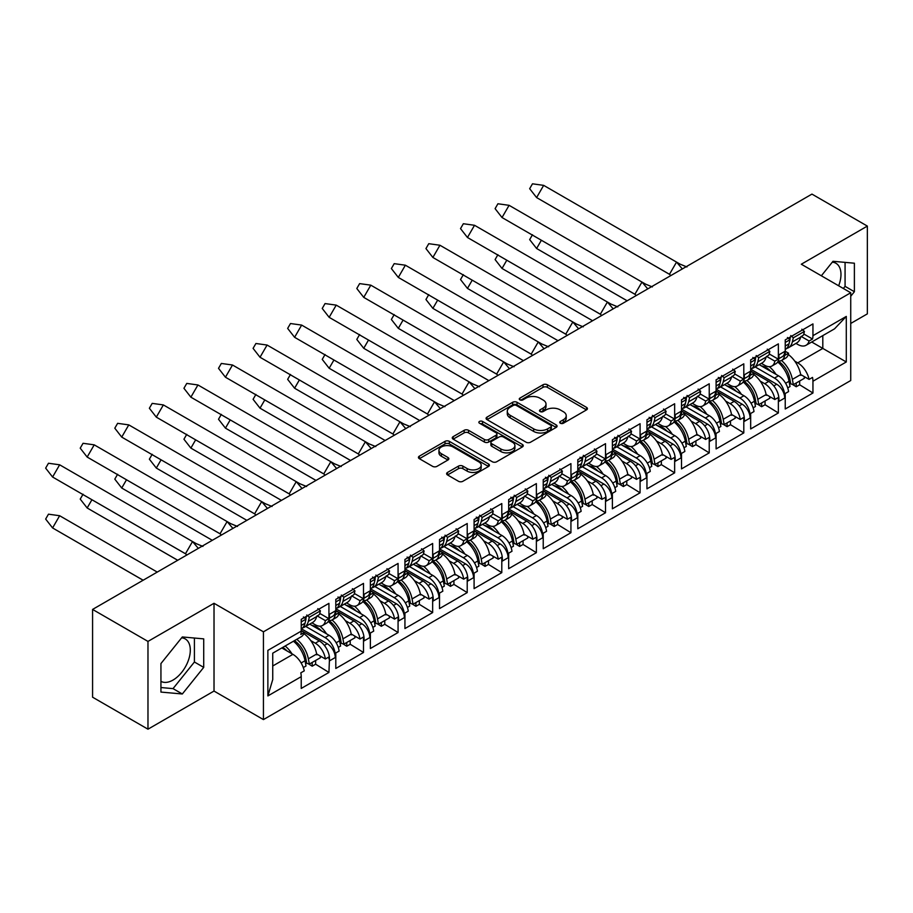<?xml version="1.0" encoding="UTF-8"?>
<svg xmlns="http://www.w3.org/2000/svg" width="913" height="913" viewBox="0 0 913 913"><rect width="100%" height="100%" fill="white"/><g stroke="black" fill="none" stroke-linecap="round" stroke-linejoin="round"><path stroke-width="1.37" d="M560.365 423.233A2.157 1.244 0 0 0 563.401 423.233L586.523 409.891A3.081 1.78 0 0 0 587.424 408.636A3.081 1.78 0 0 0 586.523 407.381L547.366 384.772A3.081 1.78 0 0 0 543.007 384.772L519.896 398.114A2.157 1.244 0 0 0 519.269 398.992A2.157 1.244 0 0 0 519.896 399.871A2.157 1.244 0 0 0 522.944 399.871L525.934 398.148A9.849 5.683 0 0 1 539.857 398.148L543.121 400.031A9.849 5.683 0 0 1 546.008 404.048A9.849 5.683 0 0 1 543.121 408.065L540.131 409.8A2.157 1.244 0 0 0 539.503 410.679A2.157 1.244 0 0 0 540.131 411.558A2.157 1.244 0 0 0 543.178 411.558L546.168 409.834A9.849 5.683 0 0 1 560.091 409.834L563.355 411.717A9.849 5.683 0 0 1 566.231 415.735A9.849 5.683 0 0 1 563.355 419.752L560.365 421.475A2.157 1.244 0 0 0 559.726 422.354A2.157 1.244 0 0 0 560.365 423.233L560.365 421.475M160.939 681.349A24.446 14.117 120 0 0 173.025 680.059A24.446 14.117 120 0 0 188.991 658.513A24.446 14.117 120 0 0 185.248 638.929A24.446 14.117 120 0 0 181.63 637.822M832.302 262.157A24.446 14.117 -60 0 1 835.92 263.264A24.446 14.117 -60 0 1 838.659 285.78M447.518 472.432A3.081 1.78 0 0 0 446.617 473.687A3.081 1.78 0 0 0 447.518 474.943L458.497 481.288A3.081 1.78 0 0 0 462.857 481.288L488.523 466.475A3.081 1.78 0 0 0 489.425 465.219A3.081 1.78 0 0 0 488.523 463.964L449.367 441.356A3.081 1.78 0 0 0 445.019 441.356L419.341 456.169A3.081 1.78 0 0 0 418.439 457.424A3.081 1.78 0 0 0 419.341 458.68L432.614 466.349A3.081 1.78 0 0 0 436.962 466.349L447.952 460.004A3.081 1.78 0 0 0 448.854 458.748A3.081 1.78 0 0 0 447.952 457.493L441.367 453.693A8.228 4.748 0 0 1 438.959 450.337A8.228 4.748 0 0 1 444.038 445.943A8.228 4.748 0 0 1 453.008 446.971L478.789 461.852A8.228 4.748 0 0 1 481.197 465.219A8.228 4.748 0 0 1 476.118 469.602A8.228 4.748 0 0 1 467.148 468.574L462.857 466.098A3.081 1.78 0 0 0 458.497 466.098L447.518 472.432L447.518 474.943M214.019 603.288L147.974 641.417L92.578 609.428L92.578 697.201L147.974 729.19L214.019 691.061L263.435 719.592L263.435 631.819L214.019 603.288L214.019 691.061M850.733 323.464L867.35 313.867L867.35 226.093L801.306 264.222L850.733 292.753L263.435 631.819M867.35 226.093L811.942 194.104L92.578 609.428M526.15 442.234A3.081 1.78 0 0 0 530.499 442.234L556.177 427.41A3.081 1.78 0 0 0 557.078 426.154A3.081 1.78 0 0 0 556.177 424.899L517.02 402.291A3.081 1.78 0 0 0 512.661 402.291L486.994 417.115A3.081 1.78 0 0 0 486.093 418.371A3.081 1.78 0 0 0 486.994 419.626L526.15 442.234M480.352 423.7A2.157 1.244 0 0 1 482.543 424.009L482.543 421.441L522.35 444.426A3.081 1.78 0 0 1 523.252 445.681A3.081 1.78 0 0 1 522.35 446.936L496.672 461.761A3.081 1.78 0 0 1 492.324 461.761L453.168 439.153L464.158 432.865L464.158 430.297L453.168 436.642A3.081 1.78 0 0 0 452.266 437.898A3.081 1.78 0 0 0 453.168 439.153L453.168 436.642M464.158 432.865A3.081 1.78 0 0 1 468.506 432.865L468.506 430.297A3.081 1.78 0 0 0 464.158 430.297M468.506 430.297L484.392 439.473A3.081 1.78 0 0 0 488.74 439.473L496.021 435.261A3.081 1.78 0 0 0 496.923 434.006A3.081 1.78 0 0 0 496.021 432.751L479.496 423.21A2.157 1.244 0 0 1 478.857 422.331A2.157 1.244 0 0 1 480.192 421.178A2.157 1.244 0 0 1 482.543 421.441M301.484 628.84L327.265 643.722A11.287 6.517 60 0 1 335.242 657.543L335.242 655.237A14.414 8.32 -120 0 0 325.051 637.582L329.034 635.277L309.712 624.115M329.034 635.277A14.414 8.32 -120 0 1 339.111 651.072L335.676 653.057A14.414 8.32 60 0 1 335.801 654.918L335.801 668.476L363.5 652.487L363.5 638.929L364.059 638.609L364.059 640.903L369.822 637.582L369.822 635.277A14.414 8.32 -120 0 0 359.619 617.622L363.614 615.316L344.292 604.155M328.931 616.914L329.479 616.595A14.414 8.32 60 0 1 326.5 623.191L322.506 625.496A14.414 8.32 -120 0 0 325.37 620.623L328.806 618.637A14.414 8.32 -120 0 0 328.931 616.914L328.931 603.356L301.222 619.345L301.222 631.123A16.617 9.587 60 0 1 300.811 634.455L304.246 632.481A16.617 9.587 60 0 1 301.222 636.738L272.736 653.183L272.736 679.557L267.874 695.923L267.874 650.376C274.208 654.028 274.208 654.028 267.874 650.376L301.222 631.123M311.938 622.837L315.305 624.789A14.414 8.32 -120 0 0 322.506 625.496M363.614 615.316A14.414 8.32 -120 0 1 373.691 631.111L370.256 633.097A14.414 8.32 60 0 1 370.37 634.957L370.37 648.515L398.068 632.526L398.068 618.968L398.627 618.649L398.627 620.943L404.391 617.622L404.391 615.316A14.414 8.32 -120 0 0 394.199 597.661L398.182 595.356L378.861 584.194M363.5 596.954L364.059 596.634A14.414 8.32 60 0 1 361.069 603.231L357.074 605.536A14.414 8.32 -120 0 0 359.95 600.663L363.385 598.677A14.414 8.32 -120 0 0 363.5 596.954L363.5 583.396L335.801 599.385L335.801 612.954A14.414 8.32 -120 0 1 335.676 614.677L339.111 612.691L335.801 610.774M346.506 602.888L349.873 604.828A14.414 8.32 -120 0 0 357.074 605.536M398.182 595.356A14.414 8.32 -120 0 1 408.259 611.151L404.824 613.137A14.414 8.32 60 0 1 404.938 614.997L404.938 628.555L432.648 612.566L432.648 599.008L433.196 598.688L433.196 600.982L438.959 597.661L438.959 595.356A14.414 8.32 -120 0 0 428.768 577.701L432.762 575.395L413.429 564.234M398.068 576.993L398.627 576.674A14.414 8.32 60 0 1 395.637 583.27L391.654 585.575A14.414 8.32 -120 0 0 394.519 580.702L397.954 578.716A14.414 8.32 -120 0 0 398.068 576.993L398.068 563.435L370.37 579.424L370.37 592.994A14.414 8.32 -120 0 1 370.256 594.717L373.691 592.731L370.37 590.814M381.075 582.928L384.441 584.868A14.414 8.32 -120 0 0 391.654 585.575M432.762 575.395A14.414 8.32 -120 0 1 442.828 591.19L439.393 593.176A14.414 8.32 60 0 1 439.518 595.036L439.518 608.594L467.216 592.605L467.216 579.047L467.776 578.728L467.776 581.022L473.539 577.701L473.539 575.395A14.414 8.32 -120 0 0 463.336 557.74L467.33 555.435L448.009 544.285M432.648 557.033L433.196 556.713A14.414 8.32 60 0 1 430.217 563.31L426.223 565.615A14.414 8.32 -120 0 0 429.087 560.742L432.522 558.756A14.414 8.32 -120 0 0 432.648 557.033L432.648 543.475L404.938 559.464L404.938 573.033A14.414 8.32 -120 0 1 404.824 574.756L408.259 572.771L404.938 570.853M415.655 562.967L419.021 564.907A14.414 8.32 -120 0 0 426.223 565.615M467.33 555.435A14.414 8.32 -120 0 1 477.408 571.23L473.973 573.216A14.414 8.32 60 0 1 474.087 575.076L474.087 588.634L501.796 572.645L501.796 559.087L502.344 558.767L502.344 561.061L508.107 557.74L508.107 555.435A14.414 8.32 -120 0 0 497.916 537.78L501.899 535.475L482.578 524.324M467.216 537.072L467.776 536.753A14.414 8.32 60 0 1 464.785 543.349L460.803 545.654A14.414 8.32 -120 0 0 463.667 540.781L467.102 538.796A14.414 8.32 -120 0 0 467.216 537.072L467.216 523.514L439.518 539.503L439.518 553.073A14.414 8.32 -120 0 1 439.393 554.796L442.828 552.81L439.518 550.893M450.223 543.007L453.59 544.947A14.414 8.32 -120 0 0 460.803 545.654M501.899 535.475A14.414 8.32 -120 0 1 511.976 551.269L508.541 553.255A14.414 8.32 60 0 1 508.667 555.115L508.667 568.685L536.365 552.685L536.365 539.126L536.912 538.807L536.912 541.101L542.676 537.78L542.676 535.475A14.414 8.32 -120 0 0 532.484 517.819L536.479 515.514L517.146 504.364M501.796 517.112L502.344 516.792A14.414 8.32 60 0 1 499.354 523.4L495.371 525.694A14.414 8.32 -120 0 0 498.236 520.821L501.671 518.835A14.414 8.32 -120 0 0 501.796 517.112L501.796 503.554L474.087 519.543L474.087 533.112A14.414 8.32 -120 0 1 473.973 534.835L477.408 532.85L474.087 530.932M484.803 523.046L488.158 524.986A14.414 8.32 -120 0 0 495.371 525.694M536.479 515.514A14.414 8.32 -120 0 1 546.545 531.309L543.109 533.295A14.414 8.32 60 0 1 543.235 535.155L543.235 548.724L570.933 532.724L570.933 519.166L571.492 518.846L571.492 521.14L577.256 517.819L577.256 515.514A14.414 8.32 -120 0 0 567.053 497.859L571.047 495.554L551.726 484.404M536.365 497.151L536.912 496.832A14.414 8.32 60 0 1 533.934 503.44L529.939 505.734A14.414 8.32 -120 0 0 532.804 500.86L536.239 498.875A14.414 8.32 -120 0 0 536.365 497.151L536.365 483.593L508.667 499.582L508.667 513.152A14.414 8.32 -120 0 1 508.541 514.875L511.976 512.889L508.667 510.972M519.371 503.086L522.738 505.026A14.414 8.32 -120 0 0 529.939 505.734M571.047 495.554A14.414 8.32 -120 0 1 581.125 511.348L577.689 513.334A14.414 8.32 60 0 1 577.803 515.194L577.803 528.764L605.513 512.764L605.513 499.206L606.061 498.886L606.061 501.18L611.824 497.859L611.824 495.554A14.414 8.32 -120 0 0 601.633 477.898L605.616 475.593L586.294 464.443M570.933 477.191L571.492 476.871A14.414 8.32 60 0 1 568.502 483.479L564.519 485.773A14.414 8.32 -120 0 0 567.384 480.9L570.819 478.914A14.414 8.32 -120 0 0 570.933 477.191L570.933 463.633L543.235 479.622L543.235 493.191A14.414 8.32 -120 0 1 543.109 494.914L546.545 492.929L543.235 491.011M553.94 483.125L557.307 485.065A14.414 8.32 -120 0 0 564.519 485.773M605.616 475.593A14.414 8.32 -120 0 1 615.693 491.388L612.258 493.374A14.414 8.32 60 0 1 612.383 495.234L612.383 508.803L640.081 492.803L640.081 479.245L640.629 478.926L640.629 481.219L646.393 477.898L646.393 475.593A14.414 8.32 -120 0 0 636.201 457.938L640.196 455.633L620.863 444.483M605.513 457.23L606.061 456.911A14.414 8.32 60 0 1 603.071 463.519L599.088 465.813A14.414 8.32 -120 0 0 601.952 460.939L605.387 458.954A14.414 8.32 -120 0 0 605.513 457.23L605.513 443.672L577.803 459.661L577.803 473.231A14.414 8.32 -120 0 1 577.689 474.954L581.125 472.968L577.803 471.051M588.52 463.165L591.875 465.105A14.414 8.32 -120 0 0 599.088 465.813M640.196 455.633A14.414 8.32 -120 0 1 650.261 471.428L646.826 473.413A14.414 8.32 60 0 1 646.952 475.274L646.952 488.843L674.65 472.843L674.65 459.285L675.209 458.965L675.209 461.27L680.972 457.938L680.972 455.633A14.414 8.32 -120 0 0 670.77 437.978L674.764 435.672L655.443 424.522M640.081 437.27L640.629 436.95A14.414 8.32 60 0 1 637.651 443.558L633.656 445.852A14.414 8.32 -120 0 0 636.532 440.979L639.967 438.993A14.414 8.32 -120 0 0 640.081 437.27L640.081 423.712L612.383 439.701L612.383 453.27A14.414 8.32 -120 0 1 612.258 454.994L615.693 453.008L612.383 451.09M623.088 443.204L626.455 445.145A14.414 8.32 -120 0 0 633.656 445.852M674.764 435.672A14.414 8.32 -120 0 1 684.841 451.467L681.406 453.453A14.414 8.32 60 0 1 681.52 455.313L681.52 468.883L709.23 452.882L709.23 439.324L709.778 439.005L709.778 441.31L715.541 437.978L715.541 435.672A14.414 8.32 -120 0 0 705.35 418.017L709.333 415.712L690.011 404.562M674.65 417.309L675.209 416.99A14.414 8.32 60 0 1 672.219 423.598L668.236 425.892A14.414 8.32 -120 0 0 671.101 421.019L674.536 419.033A14.414 8.32 -120 0 0 674.65 417.309L674.65 403.751L646.952 419.74L646.952 433.31A14.414 8.32 -120 0 1 646.826 435.033L650.261 433.047L646.952 431.13M657.657 423.244L661.023 425.184A14.414 8.32 -120 0 0 668.236 425.892M709.333 415.712A14.414 8.32 -120 0 1 719.41 431.507L715.975 433.492A14.414 8.32 60 0 1 716.1 435.353L716.1 448.922L743.798 432.922L743.798 419.364L744.357 419.044L744.357 421.35L750.109 418.017L750.109 415.712A14.414 8.32 -120 0 0 739.918 398.057L743.912 395.751L724.58 384.601M709.23 397.349L709.778 397.029A14.414 8.32 60 0 1 706.799 403.637L702.805 405.931A14.414 8.32 -120 0 0 705.669 401.058L709.104 399.072A14.414 8.32 -120 0 0 709.23 397.349L709.23 383.791L681.52 399.78L681.52 413.349A14.414 8.32 -120 0 1 681.406 415.073L684.841 413.087L681.52 411.17M692.237 403.284L695.592 405.224A14.414 8.32 -120 0 0 702.805 405.931M743.912 395.751A14.414 8.32 -120 0 1 753.99 411.546L750.554 413.532A14.414 8.32 60 0 1 750.669 415.392L750.669 428.962L778.367 412.961L778.367 399.403L778.926 399.084L778.926 401.389L784.689 398.057L784.689 395.751A14.414 8.32 -120 0 0 774.486 378.096L778.481 375.791L759.16 364.641M743.798 377.389L744.357 377.069A14.414 8.32 60 0 1 741.367 383.677L737.373 385.971A14.414 8.32 -120 0 0 740.249 381.098L743.684 379.112A14.414 8.32 -120 0 0 743.798 377.389L743.798 363.831L716.1 379.819L716.1 393.389A14.414 8.32 -120 0 1 715.975 395.112L719.41 393.126L716.1 391.209M726.805 383.323L730.172 385.263A14.414 8.32 -120 0 0 737.373 385.971M305.718 626.421L325.051 637.582M340.287 606.46L359.619 617.622M374.866 586.5L394.199 597.661M409.435 566.539L428.768 577.701M444.015 546.579L463.336 557.74M478.583 526.618L497.916 537.78M513.152 506.658L532.484 517.819M547.732 486.697L567.053 497.859M582.3 466.737L601.633 477.898M616.868 446.777L636.201 457.938M651.448 426.816L670.77 437.978M686.017 406.856L705.35 418.017M720.585 386.895L739.918 398.057M778.481 375.791A14.414 8.32 -120 0 1 788.558 391.597L785.123 393.571A14.414 8.32 60 0 1 785.237 395.432L785.237 409.001L812.947 393.001L812.947 381.235A16.617 9.587 -120 0 0 812.524 377.411L809.089 379.397L800.667 374.524M778.367 357.428L778.926 357.109A14.414 8.32 60 0 1 775.936 363.716L771.953 366.01A14.414 8.32 -120 0 0 774.817 361.137L778.253 359.151A14.414 8.32 -120 0 0 778.367 357.428L778.367 343.87L750.669 359.859L750.669 373.428A14.414 8.32 -120 0 1 750.554 375.152L753.99 373.166L750.669 371.249M761.374 363.363L764.74 365.303A14.414 8.32 -120 0 0 771.953 366.01M755.165 366.935L774.486 378.096M785.237 351.288L788.558 353.205L785.123 355.191A14.414 8.32 -120 0 0 785.237 353.468L785.237 339.898L812.947 323.91L812.947 335.676L846.294 316.423L846.294 361.97L812.947 381.235M778.218 361.012A14.414 8.32 -120 0 0 781.699 360.384L785.694 358.079A14.414 8.32 -120 0 0 788.558 353.205M760.175 381.098L764.74 383.722A14.414 8.32 -120 0 1 774.817 399.529L766.087 394.484M766.486 356.332L774.817 361.137M728.802 386.382L735.536 390.547M754.686 402.405L756.078 403.272M757.733 404.299L761.636 406.707L761.636 402.953M743.65 380.972A14.414 8.32 -120 0 0 747.131 380.344L751.114 378.039A14.414 8.32 -120 0 0 753.99 373.166M725.607 401.058L730.172 403.683A14.414 8.32 -120 0 1 740.249 419.489L731.518 414.445M731.906 376.293L740.249 381.098M694.222 406.331L700.967 410.508M720.117 422.365L721.51 423.233M723.164 424.26L727.068 426.668L727.068 422.913M709.07 400.933A14.414 8.32 -120 0 0 712.551 400.305L716.545 398A14.414 8.32 -120 0 0 719.41 393.126M691.038 421.019L695.592 423.643A14.414 8.32 -120 0 1 705.669 439.45L696.95 434.405M697.338 396.253L705.669 401.058M659.654 426.291L666.387 430.468M685.537 442.326L686.941 443.193M688.596 444.22L692.488 446.628L692.488 442.873M674.502 420.893A14.414 8.32 -120 0 0 677.982 420.265L681.977 417.96A14.414 8.32 -120 0 0 684.841 413.087M656.458 440.979L661.023 443.604A14.414 8.32 -120 0 1 671.101 459.41L662.37 454.366M662.77 416.214L671.101 421.019M625.074 446.252L631.819 450.429M650.969 462.286L652.361 463.153M654.016 464.181L657.919 466.589L657.919 462.834M639.933 440.853A14.414 8.32 -120 0 0 643.414 440.226L647.397 437.92A14.414 8.32 -120 0 0 650.261 433.047M621.89 460.939L626.455 463.564A14.414 8.32 -120 0 1 636.532 479.371L627.802 474.326M628.19 436.174L636.532 440.979M590.506 466.212L597.25 470.389M616.401 482.247L617.793 483.114M619.448 484.141L623.351 486.549L623.351 482.794M605.353 460.814A14.414 8.32 -120 0 0 608.834 460.186L612.828 457.881A14.414 8.32 -120 0 0 615.693 453.008M587.321 480.9L591.875 483.525A14.414 8.32 -120 0 1 601.952 499.331L593.233 494.287M593.621 456.135L601.952 460.939M555.937 486.173L562.67 490.349M581.821 502.207L583.224 503.074M584.879 504.102L588.771 506.51L588.771 502.755M570.785 480.774A14.414 8.32 -120 0 0 574.266 480.147L578.26 477.841A14.414 8.32 -120 0 0 581.125 472.968M552.742 500.86L557.307 503.485A14.414 8.32 -120 0 1 567.384 519.28L558.653 514.247M559.053 476.084L567.384 480.9M521.357 506.133L528.102 510.31M547.252 522.168L548.645 523.035M550.299 524.062L554.202 526.47L554.202 522.715M536.216 500.735A14.414 8.32 -120 0 0 539.697 500.107L543.68 497.802A14.414 8.32 -120 0 0 546.545 492.929M518.173 520.821L522.738 523.446A14.414 8.32 -120 0 1 532.804 539.241L524.085 534.208M524.473 496.044L532.804 500.86M486.789 526.093L493.534 530.27M512.672 542.128L514.076 542.995M515.731 544.022L519.634 546.431L519.634 542.676M501.636 520.695A14.414 8.32 -120 0 0 505.117 520.068L509.112 517.762A14.414 8.32 -120 0 0 511.976 512.889M483.605 540.781L488.158 543.406A14.414 8.32 -120 0 1 498.236 559.201L489.516 554.168M489.904 516.005L498.236 520.821M452.22 546.054L458.954 550.231M478.104 562.088L479.508 562.956M481.151 563.983L485.054 566.391L485.054 562.636M467.068 540.656A14.414 8.32 -120 0 0 470.549 540.028L474.543 537.723A14.414 8.32 -120 0 0 477.408 532.85M449.025 560.73L453.59 563.367A14.414 8.32 -120 0 1 463.667 579.162L454.936 574.129M455.336 535.965L463.667 540.781M417.64 566.014L424.385 570.191M443.535 582.049L444.928 582.916M446.583 583.943L450.486 586.351L450.486 582.597M432.5 560.616A14.414 8.32 -120 0 0 435.98 559.989L439.963 557.683A14.414 8.32 -120 0 0 442.828 552.81M414.456 580.691L419.021 583.327A14.414 8.32 -120 0 1 429.087 599.122L420.368 594.089M420.756 555.926L429.087 560.742M383.072 585.975L389.817 590.152M408.956 602.009L410.359 602.877M412.014 603.904L415.917 606.312L415.917 602.557M397.92 580.577A14.414 8.32 -120 0 0 401.4 579.949L405.395 577.644A14.414 8.32 -120 0 0 408.259 572.771M379.888 600.651L384.441 603.288A14.414 8.32 -120 0 1 394.519 619.082L385.8 614.05M386.188 575.886L394.519 580.702M348.504 605.935L355.237 610.112M374.387 621.97L375.791 622.837M377.434 623.864L381.337 626.272L381.337 622.518M363.351 600.537A14.414 8.32 -120 0 0 366.832 599.909L370.815 597.604A14.414 8.32 -120 0 0 373.691 592.731M345.308 620.612L349.873 623.248A14.414 8.32 -120 0 1 359.95 639.043L351.22 634.01M351.619 595.847L359.95 600.663M313.924 625.896L320.668 630.073M339.819 641.93L341.211 642.798M342.866 643.813L346.769 646.233L346.769 642.478M328.771 620.486A14.414 8.32 -120 0 0 332.264 619.87L336.246 617.565A14.414 8.32 -120 0 0 339.111 612.691M310.74 640.572L315.305 643.209A14.414 8.32 -120 0 1 325.37 659.003L316.651 653.97M317.039 615.807L325.37 620.623M282.288 647.671L286.1 650.033M305.239 661.891L306.642 662.758M308.297 663.774L312.2 666.193L312.2 662.439M263.435 719.592L850.733 380.527L850.733 292.753M329.479 616.595L329.479 614.289L335.242 610.968L335.242 613.274L335.801 612.954M364.059 596.634L364.059 594.329L369.822 591.008L369.822 593.313L370.37 592.994M398.627 576.674L398.627 574.368L404.391 571.047L404.391 573.353L404.938 573.033M433.196 556.713L433.196 554.408L438.959 551.087L438.959 553.392L439.518 553.073M467.776 536.753L467.776 534.447L473.539 531.126L473.539 533.432L474.087 533.112M502.344 516.792L502.344 514.487L508.107 511.166L508.107 513.471L508.667 513.152M536.912 496.832L536.912 494.526L542.676 491.205L542.676 493.511L543.235 493.191M571.492 476.871L571.492 474.566L577.256 471.245L577.256 473.55L577.803 473.231M606.061 456.911L606.061 454.606L611.824 451.284L611.824 453.59L612.383 453.27M640.629 436.95L640.629 434.645L646.393 431.324L646.393 433.629L646.952 433.31M675.209 416.99L675.209 414.696L680.972 411.364L680.972 413.669L681.52 413.349M709.778 397.029L709.778 394.736L715.541 391.403L715.541 393.708L716.1 393.389M744.357 377.069L744.357 374.775L750.109 371.443L750.109 373.748L750.669 373.428M778.926 357.109L778.926 354.815L784.689 351.482L784.689 353.788L785.237 353.468M335.242 657.543L329.479 660.864L329.479 658.558A14.414 8.32 60 0 0 319.288 640.903L301.222 630.484M315.636 660.464L315.636 664.208L328.931 672.447L329.479 658.558M328.931 672.447L301.222 688.436L301.222 676.67L267.874 695.923M325.37 659.003L328.806 657.029A14.414 8.32 60 0 1 328.931 658.889M359.95 639.043L363.385 637.069A14.414 8.32 60 0 1 363.5 638.929M350.204 640.504L350.204 644.247L363.5 652.487M394.519 619.082L397.954 617.108A14.414 8.32 60 0 1 398.068 618.968M384.772 620.543L384.772 624.287L398.068 632.526M429.087 599.122L432.522 597.148A14.414 8.32 60 0 1 432.648 599.008M419.352 600.583L419.352 604.338L432.648 612.566M463.667 579.162L467.102 577.187A14.414 8.32 60 0 1 467.216 579.047M453.921 580.622L453.921 584.377L467.216 592.605M498.236 559.201L501.671 557.227A14.414 8.32 60 0 1 501.796 559.087M488.489 560.662L488.489 564.417L501.796 572.645M532.804 539.241L536.239 537.266A14.414 8.32 60 0 1 536.365 539.126M523.069 540.701L523.069 544.456L536.365 552.685M567.384 519.28L570.819 517.306A14.414 8.32 60 0 1 570.933 519.166M557.638 520.741L557.638 524.496L570.933 532.724M601.952 499.331L605.387 497.345A14.414 8.32 60 0 1 605.513 499.206M592.206 500.781L592.206 504.535L605.513 512.764M636.532 479.371L639.967 477.385A14.414 8.32 60 0 1 640.081 479.245M626.786 480.82L626.786 484.575L640.081 492.803M671.101 459.41L674.536 457.424A14.414 8.32 60 0 1 674.65 459.285M661.354 460.86L661.354 464.614L674.65 472.843M705.669 439.45L709.104 437.464A14.414 8.32 60 0 1 709.23 439.324M695.923 440.899L695.923 444.654L709.23 452.882M740.249 419.489L743.684 417.503A14.414 8.32 60 0 1 743.798 419.364M730.503 420.939L730.503 424.693L743.798 432.922M774.817 399.529L778.253 397.543A14.414 8.32 60 0 1 778.367 399.403M765.071 400.978L765.071 404.733L778.367 412.961M769.225 353.947L778.253 359.151M319.79 613.433L328.806 618.637M354.358 593.473L363.385 598.677M388.938 573.512L397.954 578.716M423.506 553.552L432.522 558.756M458.075 533.591L467.102 538.796M492.655 513.631L501.671 518.835M527.223 493.671L536.239 498.875M561.792 473.71L570.819 478.914M596.372 453.75L605.387 458.954M630.94 433.789L639.967 438.993M665.509 413.829L674.536 419.033M700.088 393.868L709.104 399.072M734.657 373.908L743.684 379.112M349.873 623.248L353.856 620.943L335.801 610.523M384.441 603.288L388.436 600.982L370.37 590.563M419.021 583.327L423.004 581.022L404.938 570.602M453.59 563.367L457.573 561.061L439.518 550.642M488.158 543.406L492.153 541.101L474.087 530.681M522.738 523.446L526.721 521.14L508.667 510.721M557.307 503.485L561.29 501.18L543.235 490.76M591.875 483.525L595.869 481.219L577.803 470.8M626.455 463.564L630.438 461.259L612.383 450.839M661.023 443.604L665.018 441.31L646.952 430.879M695.592 423.643L699.586 421.35L681.52 410.918M730.172 403.683L734.155 401.389L716.1 390.958M764.74 383.722L768.735 381.429L750.669 370.998M809.089 379.397A16.617 9.587 -120 0 0 797.757 362.872L794.755 361.137M811.714 342.01L846.294 361.97M795.953 343.402L797.757 344.441A16.617 9.587 -120 0 0 806.065 345.274A16.617 9.587 -120 0 0 809.089 341.006L812.524 339.02A16.617 9.587 -120 0 0 812.947 335.676M147.974 641.417L147.974 729.19M272.736 665.988L292.913 654.347L281.82 647.933M801.055 336.372L809.089 341.006M763.371 366.421L770.104 370.587M789.254 382.444L790.658 383.312M792.313 384.339L796.216 386.758L796.216 382.992M799.651 381.018L799.651 384.772L812.947 393.001M799.651 384.772L796.216 386.758M803.805 333.987L812.524 339.02M765.071 404.733L761.636 406.707M730.503 424.693L727.068 426.668M695.923 444.654L692.488 446.628M661.354 464.614L657.919 466.589M626.786 484.575L623.351 486.549M592.206 504.535L588.771 506.51M557.638 524.496L554.202 526.47M523.069 544.456L519.634 546.431M488.489 564.417L485.054 566.391M453.921 584.377L450.486 586.351M419.352 604.338L415.917 606.312M384.772 624.287L381.337 626.272M350.204 644.247L346.769 646.233M301.222 630.735L304.246 632.481M292.913 654.347A16.617 9.587 60 0 1 304.246 670.861L300.811 672.847A16.617 9.587 60 0 1 301.222 676.67M315.636 664.208L312.2 666.193M747.131 380.344A14.414 8.32 -120 0 0 750.109 373.748M712.551 400.305A14.414 8.32 -120 0 0 715.541 393.708M677.982 420.265A14.414 8.32 -120 0 0 680.972 413.669M643.414 440.226A14.414 8.32 -120 0 0 646.393 433.629M608.834 460.186A14.414 8.32 -120 0 0 611.824 453.59M574.266 480.147A14.414 8.32 -120 0 0 577.256 473.55M539.697 500.107A14.414 8.32 -120 0 0 542.676 493.511M505.117 520.068A14.414 8.32 -120 0 0 508.107 513.471M470.549 540.028A14.414 8.32 -120 0 0 473.539 533.432M435.98 559.989A14.414 8.32 -120 0 0 438.959 553.392M401.4 579.949A14.414 8.32 -120 0 0 404.391 573.353M366.832 599.909A14.414 8.32 -120 0 0 369.822 593.313M332.264 619.87A14.414 8.32 -120 0 0 335.242 613.274M781.699 360.384A14.414 8.32 -120 0 0 784.689 353.788M768.735 381.429A14.414 8.32 60 0 1 778.926 399.084M734.155 401.389A14.414 8.32 60 0 1 744.357 419.044M699.586 421.35A14.414 8.32 60 0 1 709.778 439.005M665.018 441.31A14.414 8.32 60 0 1 675.209 458.965M630.438 461.259A14.414 8.32 60 0 1 640.629 478.926M595.869 481.219A14.414 8.32 60 0 1 606.061 498.886M561.29 501.18A14.414 8.32 60 0 1 571.492 518.846M526.721 521.14A14.414 8.32 60 0 1 536.912 538.807M492.153 541.101A14.414 8.32 60 0 1 502.344 558.767M457.573 561.061A14.414 8.32 60 0 1 467.776 578.728M423.004 581.022A14.414 8.32 60 0 1 433.196 598.688M388.436 600.982A14.414 8.32 60 0 1 398.627 618.649M353.856 620.943A14.414 8.32 60 0 1 364.059 638.609M750.92 369.354L776.712 384.236A11.287 6.517 60 0 1 784.689 398.057M784.689 351.482A11.287 6.517 60 0 1 782.35 356.652L778.823 358.683M716.351 389.315L742.132 404.197A11.287 6.517 60 0 1 750.109 418.017M750.109 371.443A11.287 6.517 60 0 1 747.781 376.613L744.255 378.644M336.052 608.88L361.833 623.762A11.287 6.517 60 0 1 369.822 637.582M370.632 588.919L396.413 603.801A11.287 6.517 60 0 1 404.391 617.622M405.201 568.959L430.982 583.841A11.287 6.517 60 0 1 438.959 597.661M439.769 548.998L465.562 563.88A11.287 6.517 60 0 1 473.539 577.701M474.349 529.038L500.13 543.92A11.287 6.517 60 0 1 508.107 557.74M508.918 509.077L534.698 523.959A11.287 6.517 60 0 1 542.676 537.78M543.486 489.117L569.278 503.999A11.287 6.517 60 0 1 577.256 517.819M578.066 469.156L603.847 484.038A11.287 6.517 60 0 1 611.824 497.859M612.634 449.196L638.415 464.078A11.287 6.517 60 0 1 646.393 477.898M647.203 429.236L672.995 444.117A11.287 6.517 60 0 1 680.972 457.938M681.783 409.275L707.564 424.157A11.287 6.517 60 0 1 715.541 437.978M335.242 610.968A11.287 6.517 60 0 1 332.903 616.127L329.388 618.169M369.822 591.008A11.287 6.517 60 0 1 367.483 596.166L363.956 598.209M404.391 571.047A11.287 6.517 60 0 1 402.051 576.206L398.525 578.249M438.959 551.087A11.287 6.517 60 0 1 436.631 556.245L433.104 558.288M473.539 531.126A11.287 6.517 60 0 1 471.199 536.285L467.673 538.328M508.107 511.166A11.287 6.517 60 0 1 505.768 516.324L502.253 518.367M542.676 491.205A11.287 6.517 60 0 1 540.348 496.375L536.821 498.407M577.256 471.245A11.287 6.517 60 0 1 574.916 476.415L571.39 478.446M611.824 451.284A11.287 6.517 60 0 1 609.485 456.454L605.97 458.486M646.393 431.324A11.287 6.517 60 0 1 644.064 436.494L640.538 438.525M680.972 411.364A11.287 6.517 60 0 1 678.633 416.533L675.106 418.565M715.541 391.403A11.287 6.517 60 0 1 713.201 396.573L709.686 398.604M806.065 345.274L834.55 328.828L846.294 316.423M850.733 296.269L854.385 291.726L854.385 263.206L832.998 261.301L821.346 275.794M160.939 692.077L182.326 693.983L203.713 667.38L203.713 638.872L182.326 636.954L160.939 663.557L160.939 692.077M843.35 288.497L845.073 286.351L845.073 262.373M845.073 286.351L854.385 291.726M160.939 687.535L173.025 688.619L194.412 662.005L194.412 638.039M194.412 662.005L203.713 667.38M173.025 688.619L182.326 693.983M561.221 423.541L563.355 422.308A9.849 5.683 0 0 0 566.231 418.291L566.231 415.735M546.008 404.048L546.008 406.616A9.849 5.683 0 0 1 543.121 410.633L540.987 411.854M586.477 409.914L547.366 387.329A3.081 1.78 0 0 0 543.007 387.329L520.764 400.179M556.131 427.432L517.02 404.847A3.081 1.78 0 0 0 512.661 404.847L487.04 419.649M550.733 427.033A2.157 1.244 0 0 0 551.361 426.154A2.157 1.244 0 0 0 550.733 425.275L516.359 405.429A2.157 1.244 0 0 0 513.323 405.429L510.162 407.255A9.849 5.683 0 0 0 507.286 411.272A9.849 5.683 0 0 0 510.162 415.289L533.66 428.859A9.849 5.683 0 0 0 547.583 428.859L550.733 427.033L550.733 429.589A2.157 1.244 0 0 0 551.361 428.711L551.361 426.154M507.286 411.272L507.286 413.829A9.849 5.683 0 0 0 510.162 417.846L510.162 415.289M550.733 429.589L547.583 431.415A9.849 5.683 0 0 1 533.66 431.415L510.162 417.846M468.506 432.865L484.392 442.029A3.081 1.78 0 0 0 488.74 442.029L496.021 437.818A3.081 1.78 0 0 0 496.923 436.562L496.923 434.006M482.543 424.009L522.304 446.971M500.86 448.979A8.228 4.748 0 0 0 509.831 450.018A8.228 4.748 0 0 0 514.909 445.624A8.228 4.748 0 0 0 512.501 442.269L503.417 437.019A3.081 1.78 0 0 0 499.069 437.019L491.787 441.23A3.081 1.78 0 0 0 490.886 442.485A3.081 1.78 0 0 0 491.787 443.741L500.86 448.979L500.86 451.536A8.228 4.748 0 0 0 509.831 452.574A8.228 4.748 0 0 0 514.909 448.18L514.909 445.624M490.886 442.485L490.886 445.042A3.081 1.78 0 0 0 491.787 446.297L491.787 443.741M500.86 451.536L491.787 446.297M481.197 465.219L481.197 467.776A8.228 4.748 0 0 1 476.118 472.158A8.228 4.748 0 0 1 467.148 471.131L462.857 468.654A3.081 1.78 0 0 0 458.497 468.654L447.553 474.977M438.959 450.337L438.959 452.894A8.228 4.748 0 0 0 441.367 456.249L441.367 453.693M447.906 460.026L441.367 456.249M488.478 466.497L449.367 443.912A3.081 1.78 0 0 0 445.019 443.912L419.387 458.703M682.331 268.936L676.544 262.088L669.48 274.288L670.85 275.566M543.657 185.362L536.604 197.573L529.666 188.694L532.484 183.81L543.657 185.362L680.139 264.177L686.941 266.961M669.56 274.368L536.604 197.573L669.48 274.288M786.607 348.469A20.999 12.143 -119.9 0 0 788.398 347.75L796.707 342.968A20.999 12.143 -119.9 0 0 800.655 337.137L803.577 334.911L804.421 331.419L801.831 329.205M785.237 349.553A20.999 12.143 -119.9 0 0 789.026 343.836L790.019 339.704L787.428 337.49M788.398 347.75A20.999 12.143 -119.9 0 0 792.347 341.919L793.34 337.787L790.761 335.573M790.441 336.908L789.802 339.522M785.237 342.455L790.019 339.704M793.34 337.787L804.421 331.419M647.762 288.896L641.976 282.049L634.912 294.248L636.281 295.527M509.089 205.322L502.024 217.534L495.097 208.655L497.916 203.77L509.089 205.322L645.571 284.137L652.373 286.922M634.991 294.328L502.024 217.534L634.912 294.248M752.027 368.43A20.999 12.143 -119.9 0 0 753.818 367.711L762.138 362.929A20.999 12.143 -119.9 0 0 766.087 357.097L769.008 354.872L769.853 351.379L767.262 349.165M750.669 369.514A20.999 12.143 -119.9 0 0 754.446 363.785L755.439 359.665L752.86 357.451M753.818 367.711A20.999 12.143 -119.9 0 0 757.779 361.879L758.771 357.748L756.181 355.534M755.861 356.869L755.234 359.482M750.669 362.415L755.439 359.665M758.771 357.748L769.853 351.379M613.194 308.856L607.407 302.009L600.343 314.209L601.713 315.487M474.52 225.283L467.456 237.494L460.517 228.615L463.348 223.731L474.52 225.283L610.991 304.097L617.804 306.882M600.412 314.289L467.456 237.494L600.343 314.209M717.458 388.39A20.999 12.143 -119.9 0 0 719.25 387.671L727.558 382.889A20.999 12.143 -119.9 0 0 731.518 377.058L734.429 374.832L735.273 371.34L732.694 369.126M716.1 389.474A20.999 12.143 -119.9 0 0 719.878 383.745L720.871 379.625L718.291 377.411M719.25 387.671A20.999 12.143 -119.9 0 0 723.199 381.839L724.192 377.708L721.612 375.494M721.293 376.829L720.665 379.443M716.1 382.376L720.871 379.625M724.192 377.708L735.273 371.34M578.614 328.817L572.828 321.969L565.763 334.169L567.133 335.448M439.94 245.243L432.876 257.455L425.949 248.576L428.768 243.691L439.94 245.243L576.423 324.058L583.224 326.843M565.843 334.249L432.876 257.455L565.763 334.169M682.89 408.351A20.999 12.143 -119.9 0 0 684.682 407.632L692.99 402.85A20.999 12.143 -119.9 0 0 696.939 397.018L699.86 394.793L700.705 391.3L698.114 389.075M681.52 409.435A20.999 12.143 -119.9 0 0 685.309 403.706L686.302 399.586L683.711 397.372M684.682 407.632A20.999 12.143 -119.9 0 0 688.63 401.8L689.623 397.669L687.033 395.455M686.724 396.79L686.085 399.403M681.52 402.336L686.302 399.586M689.623 397.669L700.705 391.3M544.045 348.777L538.259 341.93L531.195 354.13L532.564 355.408M405.372 265.204L398.308 277.415L391.369 268.536L394.199 263.652L405.372 265.204L541.854 344.018L548.656 346.803M531.275 354.21L398.308 277.415L531.195 354.13M648.31 428.311A20.999 12.143 -119.9 0 0 650.102 427.592L658.421 422.81A20.999 12.143 -119.9 0 0 662.37 416.979L665.292 414.753L666.125 411.261L663.546 409.035M646.952 429.395A20.999 12.143 -119.9 0 0 650.729 423.666L651.722 419.546L649.143 417.332M650.102 427.592A20.999 12.143 -119.9 0 0 654.062 421.76L655.055 417.629L652.464 415.415M652.144 416.739L651.517 419.364M646.952 422.297L651.722 419.546M655.055 417.629L666.125 411.261M509.477 368.738L503.691 361.89L496.626 374.09L497.996 375.369M370.804 285.164L363.739 297.376L356.8 288.497L359.631 283.612L370.804 285.164L507.274 363.979L514.087 366.764M496.695 374.17L363.739 297.376L496.626 374.09M613.741 448.272A20.999 12.143 -119.9 0 0 615.533 447.553L623.841 442.771A20.999 12.143 -119.9 0 0 627.802 436.939L630.712 434.714L631.556 431.221L628.977 428.996M612.383 449.356A20.999 12.143 -119.9 0 0 616.161 443.627L617.154 439.507L614.575 437.293M615.533 447.553A20.999 12.143 -119.9 0 0 619.482 441.721L620.475 437.589L617.896 435.375M617.576 436.699L616.948 439.324M612.383 442.257L617.154 439.507M620.475 437.589L631.556 431.221M474.897 388.698L469.111 381.851L462.046 394.051L463.416 395.329M336.224 305.125L329.159 317.336L322.232 308.457L325.051 303.573L336.224 305.125L472.706 383.939L479.508 386.724M462.126 394.119L329.159 317.336L462.046 394.051M579.173 468.232A20.999 12.143 -119.9 0 0 580.965 467.513L589.273 462.72A20.999 12.143 -119.9 0 0 593.222 456.899L596.143 454.674L596.988 451.182L594.397 448.956M577.803 469.316A20.999 12.143 -119.9 0 0 581.592 463.587L582.585 459.467L579.995 457.253M580.965 467.513A20.999 12.143 -119.9 0 0 584.913 461.681L585.906 457.55L583.316 455.336M583.008 456.66L582.368 459.285M577.803 462.218L582.585 459.467M585.906 457.55L596.988 451.182M440.328 408.659L434.542 401.811L427.478 414.011L428.848 415.289M301.655 325.085L294.591 337.296L287.652 328.406L290.482 323.533L301.655 325.085L438.137 403.9L444.939 406.684M427.558 414.08L294.591 337.296L427.478 414.011M544.593 488.193A20.999 12.143 -119.9 0 0 546.385 487.462L554.705 482.68A20.999 12.143 -119.9 0 0 558.653 476.86L561.575 474.634L562.408 471.142L559.829 468.917M543.235 489.277A20.999 12.143 -119.9 0 0 547.013 483.548L548.005 479.428L545.426 477.214M546.385 487.462A20.999 12.143 -119.9 0 0 550.345 481.642L551.326 477.51L548.747 475.296M548.428 476.62L547.8 479.245M543.235 482.178L548.005 479.428M551.326 477.51L562.408 471.142M405.749 428.619L399.974 421.772L392.91 433.972L394.279 435.25M267.087 345.046L260.022 357.257L253.084 348.367L255.914 343.493L267.087 345.046L403.557 423.86L410.371 426.645M392.978 434.04L260.022 357.257L392.91 433.972M510.025 508.153A20.999 12.143 -119.9 0 0 511.816 507.423L520.125 502.641A20.999 12.143 -119.9 0 0 524.085 496.82L526.995 494.595L527.84 491.103L525.26 488.877M508.667 509.237A20.999 12.143 -119.9 0 0 512.444 503.508L513.437 499.388L510.846 497.174M511.816 507.423A20.999 12.143 -119.9 0 0 515.765 501.602L516.758 497.471L514.179 495.257M513.859 496.581L513.232 499.206M508.667 502.139L513.437 499.388M516.758 497.471L527.84 491.103M371.18 448.58L365.394 441.732L358.33 453.932L359.699 455.199M232.507 365.006L225.443 377.217L218.515 368.327L221.334 363.454L232.507 365.006L368.989 443.809L375.791 446.605M358.41 454.001L225.443 377.217L358.33 453.932M475.445 528.113A20.999 12.143 -119.9 0 0 477.248 527.383L485.556 522.601A20.999 12.143 -119.9 0 0 489.505 516.781L492.427 514.555L493.271 511.063L490.68 508.838M474.087 529.198A20.999 12.143 -119.9 0 0 477.876 523.469L478.869 519.349L476.278 517.135M477.248 527.383A20.999 12.143 -119.9 0 0 481.197 521.563L482.19 517.431L479.599 515.217M479.279 516.541L478.652 519.166M474.087 522.099L478.869 519.349M482.19 517.431L493.271 511.063M336.612 468.54L330.826 461.693L323.761 473.893L325.131 475.159M197.938 384.966L190.874 397.178L183.935 388.287L186.766 383.414L197.938 384.966L334.42 463.77L341.222 466.566M323.841 473.961L190.874 397.178L323.761 473.893M440.876 548.074A20.999 12.143 -119.9 0 0 442.668 547.344L450.988 542.562A20.999 12.143 -119.9 0 0 454.936 536.741L457.858 534.516L458.691 531.024L456.112 528.798M439.518 549.158A20.999 12.143 -119.9 0 0 443.296 543.429L444.289 539.309L441.709 537.095M442.668 547.344A20.999 12.143 -119.9 0 0 446.628 541.523L447.61 537.392L445.03 535.178M444.711 536.502L444.083 539.126M439.518 542.048L444.289 539.309M447.61 537.392L458.691 531.024M302.032 488.501L296.257 481.642L289.193 493.853L290.562 495.12M163.37 404.927L156.306 417.138L149.367 408.248L152.197 403.375L163.37 404.927L299.841 483.73L306.654 486.526M289.261 493.922L156.306 417.138L289.193 493.853M406.308 568.034A20.999 12.143 -119.9 0 0 408.1 567.304L416.408 562.522A20.999 12.143 -119.9 0 0 420.357 556.702L423.278 554.476L424.123 550.973L421.544 548.759M404.938 569.119A20.999 12.143 -119.9 0 0 408.727 563.389L409.72 559.27L407.13 557.056M408.1 567.304A20.999 12.143 -119.9 0 0 412.048 561.484L413.041 557.352L410.462 555.138M410.142 556.462L409.515 559.087M404.938 562.009L409.72 559.27M413.041 557.352L424.123 550.973M267.463 508.461L261.677 501.602L254.613 513.814L255.982 515.08M128.79 424.887L121.726 437.099L114.798 428.208L117.617 423.335L128.79 424.887L265.272 503.691L272.074 506.487M254.693 513.882L121.726 437.099L254.613 513.814M371.728 587.995A20.999 12.143 -119.9 0 0 373.531 587.264L381.839 582.483A20.999 12.143 -119.9 0 0 385.788 576.662L388.71 574.437L389.554 570.933L386.964 568.719M370.37 589.079A20.999 12.143 -119.9 0 0 374.159 583.35L375.14 579.23L372.561 577.016M373.531 587.264A20.999 12.143 -119.9 0 0 377.48 581.444L378.473 577.313L375.882 575.099M375.563 576.423L374.935 579.047M370.37 581.969L375.14 579.23M378.473 577.313L389.554 570.933M232.895 528.422L227.109 521.563L220.044 533.774L221.414 535.041M94.222 444.848L87.157 457.059L80.218 448.169L83.049 443.296L94.222 444.848L230.704 523.651L237.506 526.447M220.124 533.843L87.157 457.059L220.044 533.774M337.159 607.955A20.999 12.143 -119.9 0 0 338.951 607.225L347.26 602.443A20.999 12.143 -119.9 0 0 351.22 596.623L354.141 594.397L354.974 590.894L352.395 588.68M335.801 609.039A20.999 12.143 -119.9 0 0 339.579 603.31L340.572 599.19L337.993 596.976M338.951 607.225A20.999 12.143 -119.9 0 0 342.911 601.405L343.893 597.273L341.314 595.059M340.994 596.383L340.366 599.008M335.801 601.929L340.572 599.19M343.893 597.273L354.974 590.894M198.315 548.382L192.529 541.523L185.476 553.735L186.845 555.001M59.653 464.808L52.589 477.02L45.65 468.129L48.48 463.245L59.653 464.808L196.124 543.612L202.937 546.408M185.544 553.803L52.589 477.02L185.476 553.735M302.591 627.916A20.999 12.143 -119.9 0 0 304.383 627.185L312.691 622.404A20.999 12.143 -119.9 0 0 316.64 616.583L319.561 614.358L320.406 610.854L317.827 608.64M301.222 629A20.999 12.143 -119.9 0 0 305.01 623.271L306.003 619.151L303.413 616.937M304.383 627.185A20.999 12.143 -119.9 0 0 308.332 621.365L309.324 617.234L306.745 615.02M306.426 616.343L305.798 618.968M301.222 621.89L306.003 619.151M309.324 617.234L320.406 610.854M627.14 300.799L536.604 248.496L541.363 240.267M627.163 300.788L536.604 248.496L529.666 239.617L532.484 234.732M788.284 354.472A20.999 12.143 60.1 0 1 800.678 374.604L800.827 375.403L801.5 375.015M770.971 371.465A17.233 9.975 -119.9 0 0 763.451 366.444L761.031 365.725M769.294 366.695A20.999 12.143 60.1 0 1 775.993 374.353M781.517 360.487A20.999 12.143 60.1 0 1 792.37 379.386L793.34 384.647L790.761 383.871L789.779 378.61A17.233 9.975 -119.9 0 0 778.161 361.126M777.705 361.993A20.999 12.143 60.1 0 1 789.049 381.292L790.019 386.553L787.714 387.888M804.102 376.51L804.421 378.267L793.34 384.647M497.916 254.693L495.097 259.577L502.024 268.456L592.594 320.748L502.024 268.456L506.783 260.228M753.716 374.433A20.999 12.143 60.1 0 1 766.11 394.564L766.258 395.363L766.931 394.975M736.403 391.426A17.233 9.975 -119.9 0 0 728.871 386.404L726.463 385.685M734.725 386.656A20.999 12.143 60.1 0 1 741.413 394.313M746.948 380.447A20.999 12.143 60.1 0 1 757.79 399.346L758.771 404.607L756.192 403.831L755.211 398.57A17.233 9.975 -119.9 0 0 743.593 381.086M743.136 381.954A20.999 12.143 60.1 0 1 754.469 401.252L755.45 406.513L753.134 407.849M769.522 396.47L769.853 398.228L758.771 404.607M463.348 274.653L460.517 279.538L467.456 288.417L558.026 340.709L467.456 288.417L472.215 280.188M719.147 394.393A20.999 12.143 60.1 0 1 731.53 414.525L731.678 415.324L732.352 414.936M701.835 411.386A17.233 9.975 -119.9 0 0 694.302 406.353L691.894 405.646M700.145 406.616A20.999 12.143 60.1 0 1 706.845 414.274M712.368 400.408A20.999 12.143 60.1 0 1 723.222 419.307L724.203 424.568L721.612 423.792L720.642 418.531A17.233 9.975 -119.9 0 0 709.024 401.047M708.556 401.914A20.999 12.143 60.1 0 1 719.9 421.213L720.871 426.474L718.565 427.809M734.954 416.431L735.285 418.188L724.203 424.568M428.768 294.614L425.949 299.498L432.876 308.377L523.446 360.669L432.876 308.377L437.647 300.149M684.567 414.354A20.999 12.143 60.1 0 1 696.961 434.485L697.11 435.273L697.783 434.896M667.255 431.347A17.233 9.975 -119.9 0 0 659.734 426.314L657.314 425.606M665.577 426.576A20.999 12.143 60.1 0 1 672.276 434.234M677.8 420.368A20.999 12.143 60.1 0 1 688.653 439.267L689.623 444.528L687.044 443.752L686.062 438.491A17.233 9.975 -119.9 0 0 674.445 421.007M673.988 421.874A20.999 12.143 60.1 0 1 685.321 441.173L686.302 446.434L683.985 447.769M700.385 436.391L700.705 438.149L689.623 444.528M488.854 380.641L398.308 328.338L403.067 320.109M488.877 380.63L398.308 328.338L391.369 319.459L394.199 314.574M649.999 434.314A20.999 12.143 60.1 0 1 662.393 454.446L662.541 455.233L663.215 454.845M632.686 451.307A17.233 9.975 -119.9 0 0 625.154 446.274L622.746 445.567M631.009 446.537A20.999 12.143 60.1 0 1 637.696 454.195M643.231 440.328A20.999 12.143 60.1 0 1 654.073 459.228L655.055 464.489L652.464 463.713L651.494 458.452A17.233 9.975 -119.9 0 0 639.876 440.968M639.42 441.835A20.999 12.143 60.1 0 1 650.752 461.133L651.734 466.395L649.417 467.73M665.805 456.352L666.136 458.109L655.055 464.489M454.286 400.602L363.739 348.298L368.498 340.07M454.309 400.59L363.739 348.298L356.8 339.419L359.631 334.535M615.43 454.275A20.999 12.143 60.1 0 1 627.813 474.406L627.961 475.194L628.635 474.806M598.118 471.256A17.233 9.975 -119.9 0 0 590.585 466.235L588.177 465.527M596.429 466.497A20.999 12.143 60.1 0 1 603.128 474.155M608.651 460.289A20.999 12.143 60.1 0 1 619.505 479.188L620.486 484.449L617.896 483.673L616.926 478.412A17.233 9.975 -119.9 0 0 605.308 460.928M604.84 461.795A20.999 12.143 60.1 0 1 616.184 481.094L617.154 486.355L614.848 487.69M631.237 476.312L631.568 478.07L620.486 484.449M419.706 420.562L329.159 368.259L333.93 360.03M419.729 420.551L329.159 368.259L322.232 359.38L325.051 354.495M580.851 474.235A20.999 12.143 60.1 0 1 593.245 494.367L593.393 495.154L594.066 494.766M563.538 491.217A17.233 9.975 -119.9 0 0 556.006 486.195L553.598 485.488M561.86 486.458A20.999 12.143 60.1 0 1 568.559 494.116M574.083 480.249A20.999 12.143 60.1 0 1 584.936 499.149L585.906 504.41L583.327 503.634L582.346 498.372A17.233 9.975 -119.9 0 0 570.728 480.889M570.271 481.756A20.999 12.143 60.1 0 1 581.604 501.054L582.585 506.316L580.269 507.651M596.668 496.273L596.988 498.03L585.906 504.41M385.138 440.523L294.591 388.219L299.35 379.991M385.16 440.511L294.591 388.219L287.652 379.34L290.482 374.456M546.282 494.195A20.999 12.143 60.1 0 1 558.676 514.327L558.824 515.115L559.498 514.727M528.969 511.177A17.233 9.975 -119.9 0 0 521.437 506.156L519.029 505.448M527.292 506.418A20.999 12.143 60.1 0 1 533.979 514.076M539.503 500.21A20.999 12.143 60.1 0 1 550.356 519.109L551.338 524.37L548.747 523.594L547.777 518.333A17.233 9.975 -119.9 0 0 536.159 500.849M535.703 501.716A20.999 12.143 60.1 0 1 547.035 521.015L548.017 526.276L545.7 527.611M562.088 516.233L562.419 517.991L551.338 524.37M350.558 460.483L260.022 408.179L264.781 399.951M350.592 460.472L260.022 408.179L253.084 399.301L255.914 394.416M511.702 514.156A20.999 12.143 60.1 0 1 524.096 534.288L524.245 535.075L524.918 534.687M494.401 531.138A17.233 9.975 -119.9 0 0 486.869 526.116L484.461 525.409M492.712 526.367A20.999 12.143 60.1 0 1 499.411 534.037M504.935 520.17A20.999 12.143 60.1 0 1 515.788 539.069L516.769 544.331L514.179 543.555L513.197 538.293A17.233 9.975 -119.9 0 0 501.591 520.809M501.123 521.677A20.999 12.143 60.1 0 1 512.467 540.975L513.437 546.236L511.132 547.572M527.52 536.193L527.851 537.951L516.769 544.331M315.989 480.443L225.443 428.14L230.213 419.912M316.012 480.432L225.443 428.14L218.515 419.261L221.334 414.376M477.134 534.116A20.999 12.143 60.1 0 1 489.528 554.237L489.676 555.036L490.349 554.648M459.821 551.098A17.233 9.975 -119.9 0 0 452.289 546.077L449.881 545.369M458.143 546.328A20.999 12.143 60.1 0 1 464.843 553.997M470.366 540.131A20.999 12.143 60.1 0 1 481.219 559.03L482.19 564.291L479.61 563.515L478.629 558.254A17.233 9.975 -119.9 0 0 467.011 540.77M466.554 541.637A20.999 12.143 60.1 0 1 477.887 560.936L478.869 566.197L476.552 567.532M492.952 556.154L493.271 557.911L482.19 564.291M186.766 434.337L183.935 439.221L190.874 448.1L281.444 500.392L190.874 448.1L195.633 439.872M442.565 554.077A20.999 12.143 60.1 0 1 454.959 574.197L455.108 574.996L455.781 574.608M425.253 571.059A17.233 9.975 -119.9 0 0 417.72 566.037L415.312 565.33M423.575 566.288A20.999 12.143 60.1 0 1 430.263 573.957M435.786 560.091A20.999 12.143 60.1 0 1 446.64 578.979L447.621 584.252L445.03 583.475L444.06 578.214A17.233 9.975 -119.9 0 0 432.442 560.73M431.986 561.598A20.999 12.143 60.1 0 1 443.319 580.896L444.3 586.157L441.983 587.493M458.372 576.114L458.703 577.872L447.621 584.252M152.197 454.297L149.367 459.182L156.306 468.061L246.875 520.353L156.306 468.061L161.065 459.832M407.985 574.037A20.999 12.143 60.1 0 1 420.379 594.158L420.528 594.956L421.201 594.568M390.684 591.019A17.233 9.975 -119.9 0 0 383.152 585.998L380.744 585.29M388.995 586.249A20.999 12.143 60.1 0 1 395.694 593.918M401.218 580.052A20.999 12.143 60.1 0 1 412.071 598.939L413.053 604.212L410.462 603.436L409.481 598.175A17.233 9.975 -119.9 0 0 397.874 580.691M397.406 581.558A20.999 12.143 60.1 0 1 408.75 600.857L409.72 606.118L407.415 607.453M423.803 596.075L424.134 597.832L413.053 604.212M117.617 474.258L114.798 479.142L121.726 488.021L212.295 540.302L121.726 488.021L126.496 479.793M373.417 593.998A20.999 12.143 60.1 0 1 385.811 614.118L385.959 614.917L386.633 614.529M356.104 610.98A17.233 9.975 -119.9 0 0 348.572 605.958L346.164 605.251M354.427 606.209A20.999 12.143 60.1 0 1 361.126 613.878M366.649 600.012A20.999 12.143 60.1 0 1 377.503 618.9L378.473 624.172L375.894 623.396L374.912 618.135A17.233 9.975 -119.9 0 0 363.294 600.651M362.838 601.519A20.999 12.143 60.1 0 1 374.17 620.817L375.152 626.078L372.835 627.414M389.235 616.035L389.554 617.793L378.473 624.172M177.704 560.285L87.157 507.982L91.916 499.753M177.727 560.262L87.157 507.982L80.218 499.103L83.049 494.218M338.849 613.958A20.999 12.143 60.1 0 1 351.231 634.079L351.379 634.877L352.064 634.489M321.536 630.94A17.233 9.975 -119.9 0 0 314.004 625.919L311.595 625.211M319.858 626.17A20.999 12.143 60.1 0 1 326.546 633.839M332.07 619.973A20.999 12.143 60.1 0 1 342.923 638.86L343.904 644.122L341.314 643.357L340.344 638.096A17.233 9.975 -119.9 0 0 328.726 620.612M328.269 621.479A20.999 12.143 60.1 0 1 339.602 640.778L340.583 646.039L338.267 647.374M354.655 635.996L354.986 637.753L343.904 644.122M143.124 580.246L52.589 527.942L59.653 515.731L157.253 572.086M143.158 580.223L52.589 527.942L45.65 519.063L48.48 514.179L59.653 515.731M303.846 633.611A20.999 12.143 60.1 0 1 316.663 654.039L316.811 654.838L317.484 654.45M285.141 646.027A20.999 12.143 60.1 0 1 291.977 653.799M286.967 650.901A17.233 9.975 -119.9 0 0 282.745 647.408M296.759 639.317A20.999 12.143 60.1 0 1 308.354 658.821L309.336 664.082L306.745 663.317L305.764 658.056A17.233 9.975 -119.9 0 0 294.363 640.698M293.438 641.234A20.999 12.143 60.1 0 1 305.033 660.738L306.003 665.999L303.299 667.563M320.086 655.956L320.417 657.714L309.336 664.082M315.305 643.209L319.288 640.903M797.757 362.872L822.807 348.412L822.807 335.607M773.802 385.914L776.712 384.236M739.233 405.874L742.132 404.197M324.366 645.4L327.265 643.722M358.935 625.439L361.833 623.762M393.503 605.479L396.413 603.801M428.083 585.518L430.982 583.841M462.651 565.558L465.562 563.88M497.22 545.597L500.13 543.92M531.8 525.637L534.698 523.959M566.368 505.676L569.278 503.999M600.937 485.716L603.847 484.038M635.516 465.756L638.415 464.078M670.085 445.795L672.995 444.117M704.665 425.835L707.564 424.157M563.355 422.308L563.355 419.752M540.131 411.558L540.131 409.8M543.121 410.633L543.121 408.065M519.896 399.871L519.896 398.114M543.007 387.329L543.007 384.772M547.366 387.329L547.366 384.772M586.523 409.891L586.523 407.381M486.994 419.626L486.994 417.115M512.661 404.847L512.661 402.291M517.02 404.847L517.02 402.291M556.177 427.41L556.177 424.899M533.66 431.415L533.66 428.859M547.583 431.415L547.583 428.859M484.392 442.029L484.392 439.473M488.74 442.029L488.74 439.473M496.021 437.818L496.021 435.261M522.35 446.936L522.35 444.426M458.497 468.654L458.497 466.098M462.857 468.654L462.857 466.098M467.148 471.131L467.148 468.574M447.952 460.004L447.952 457.493M419.341 458.68L419.341 456.169M445.019 443.912L445.019 441.356M449.367 443.912L449.367 441.356M488.523 466.475L488.523 463.964M785.237 346.004L789.026 343.836M792.347 341.919L800.655 337.137M750.669 365.965L754.446 363.785M757.779 361.879L766.087 357.097M716.1 385.925L719.878 383.745M723.199 381.839L731.518 377.058M681.52 405.886L685.309 403.706M688.63 401.8L696.939 397.018M646.952 425.846L650.729 423.666M654.062 421.76L662.37 416.979M612.383 445.806L616.161 443.627M619.482 441.721L627.802 436.939M577.803 465.767L581.592 463.587M584.913 461.681L593.222 456.899M543.235 485.727L547.013 483.548M550.345 481.642L558.653 476.86M508.667 505.688L512.444 503.508M515.765 501.602L524.085 496.82M474.087 525.648L477.876 523.469M481.197 521.563L489.505 516.781M439.518 545.609L443.296 543.429M446.628 541.523L454.936 536.741M404.938 565.569L408.727 563.389M412.048 561.484L420.357 556.702M370.37 585.53L374.159 583.35M377.48 581.444L385.788 576.662M335.801 605.49L339.579 603.31M342.911 601.405L351.22 596.623M301.222 625.451L305.01 623.271M308.332 621.365L316.64 616.583M800.678 374.604L792.37 379.386M789.049 381.292L785.614 383.266M766.11 394.564L757.79 399.346M754.469 401.252L751.034 403.226M731.53 414.525L723.222 419.307M719.9 421.213L716.465 423.187M696.961 434.485L688.653 439.267M685.321 441.173L681.897 443.147M662.393 454.446L654.073 459.228M650.752 461.133L647.317 463.108M627.813 474.406L619.505 479.188M616.184 481.094L612.749 483.068M593.245 494.367L584.936 499.149M581.604 501.054L578.18 503.029M558.676 514.327L550.356 519.109M547.035 521.015L543.6 522.989M524.096 534.288L515.788 539.069M512.467 540.975L509.032 542.95M489.528 554.237L481.219 559.03M477.887 560.936L474.463 562.91M454.959 574.197L446.64 578.979M443.319 580.896L439.883 582.871M420.379 594.158L412.071 598.939M408.75 600.857L405.315 602.831M385.811 614.118L377.503 618.9M374.17 620.817L370.746 622.792M351.231 634.079L342.923 638.86M339.602 640.778L336.167 642.752M316.663 654.039L308.354 658.821M305.033 660.738L301.142 662.975"/></g></svg>
